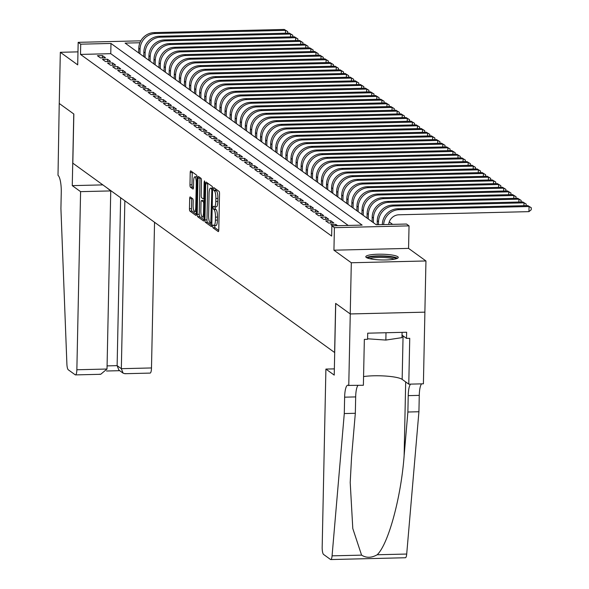 <?xml version="1.0" encoding="UTF-8"?>
<svg xmlns="http://www.w3.org/2000/svg" width="589" height="589" viewBox="0 0 589 589"><rect width="100%" height="100%" fill="white"/><g stroke="black" fill="none" stroke-linecap="round" stroke-linejoin="round"><path stroke-width="0.88" d="M212.622 226.102L212.938 227.766L218.232 231.587A2.039 0.501 -91.4 0 0 218.328 231.624A2.039 0.501 -91.4 0 0 218.777 229.938L219.528 193.766A2.039 0.501 -91.4 0 0 219.079 191.396L213.719 187.552L213.726 190.387L214.411 190.88A6.538 1.59 -91.4 0 1 215.868 198.464L215.802 201.475A6.538 1.59 -91.4 0 1 214.367 206.857A6.538 1.59 -91.4 0 1 214.079 206.754L213.328 206.238L213.012 207.416L213.336 209.073L214.021 209.566A6.538 1.59 -91.4 0 1 215.478 217.15L215.412 220.168A6.538 1.59 -91.4 0 1 213.976 225.55A6.538 1.59 -91.4 0 1 213.689 225.447L212.938 224.924L212.622 226.102M214.676 225.528L214.956 227.715L218.747 230.454M215.419 188.76L215.743 190.335L216.428 190.829L214.411 190.88M215.073 206.842L215.353 209.029L216.038 209.522L214.021 209.566M366.299 257.467A16.227 2.871 1.2 0 0 383.999 259.977A16.227 2.871 1.2 0 0 398.26 257.422A16.227 2.871 1.2 0 0 397.766 256.708A16.227 2.871 1.2 0 0 380.067 254.198A16.227 2.871 1.2 0 0 365.806 256.745A16.227 2.871 1.2 0 0 366.299 257.467M190.218 196.947A2.039 0.501 -91.4 0 0 190.129 196.91A2.039 0.501 -91.4 0 0 189.68 198.596L189.467 208.742A2.039 0.501 -91.4 0 0 189.923 211.112L195.798 215.36A2.039 0.501 -91.4 0 0 195.887 215.397A2.039 0.501 -91.4 0 0 196.336 213.711L197.094 177.539A2.039 0.501 -91.4 0 0 196.638 175.169L190.762 170.92A2.039 0.501 -91.4 0 0 190.674 170.891A2.039 0.501 -91.4 0 0 190.225 172.57L189.967 184.828A2.039 0.501 -91.4 0 0 190.424 187.199L192.934 189.017A2.039 0.501 -91.4 0 0 193.03 189.047A2.039 0.501 -91.4 0 0 193.479 187.368L193.604 181.287A5.463 1.333 -91.4 0 1 194.804 176.788A5.463 1.333 -91.4 0 1 196.27 183.216L195.769 207.026A5.463 1.333 -91.4 0 1 194.569 211.525A5.463 1.333 -91.4 0 1 193.104 205.105L193.192 201.136A2.039 0.501 -91.4 0 0 192.736 198.765L190.218 196.947M348.224 225.44L110.761 53.68L80.502 54.416L80.715 44.175L78.175 42.342L140.837 40.825M348.762 385.618L350.264 313.959L335.723 303.445L334.228 375.105L325.901 369.082L322.176 547.203A6.243 1.524 -91.4 0 0 323.567 554.44L330.495 559.454A6.243 1.524 -91.4 0 0 330.775 559.55A6.243 1.524 -91.4 0 0 332.071 555.847L344.285 413.559L344.631 397.177A14.563 3.549 88.6 0 1 347.827 385.184A14.563 3.549 88.6 0 1 348.482 385.412L363.384 385.265L364.348 339.404L367.573 339.323L367.705 333.183L406.638 332.24L406.506 338.38L409.738 338.307L408.773 384.168L423.403 383.814L424.897 312.155L350.234 313.944L335.649 303.394L334.618 352.524L72.815 163.16L73.846 114.03L59.253 103.473L60.328 52.296L77.704 64.864L78.175 42.342M350.234 313.944L351.309 262.76L425.95 260.956L408.567 248.389L409.038 225.867L334.405 227.671L331.865 225.837L362.125 225.101L110.975 43.446L80.715 44.175M408.567 248.389L333.934 250.192L351.309 262.76M333.934 250.192L334.405 227.671M80.502 54.416L331.651 236.071L331.865 225.837M204.95 219.947A2.039 0.501 -91.4 0 0 205.406 222.318L211.289 226.566A2.039 0.501 -91.4 0 0 211.377 226.596A2.039 0.501 -91.4 0 0 211.826 224.917L212.585 188.745A2.039 0.501 -91.4 0 0 212.128 186.374L206.253 182.126A2.039 0.501 -91.4 0 0 206.157 182.089A2.039 0.501 -91.4 0 0 205.708 183.775L204.95 219.947L206.967 219.896A2.039 0.501 -91.4 0 0 207.424 222.267L211.797 225.425M203.544 220.963L197.668 216.715A2.039 0.501 -91.4 0 1 197.212 214.344L197.97 178.172A2.039 0.501 -91.4 0 1 198.412 176.486A2.039 0.501 -91.4 0 1 198.508 176.523L201.018 178.342A2.039 0.501 -91.4 0 1 201.475 180.713L201.173 195.379A2.039 0.501 -91.4 0 0 201.629 197.749L203.293 198.957A2.039 0.501 -91.4 0 0 203.389 198.986A2.039 0.501 -91.4 0 0 203.838 197.308L204.155 182.038L204.471 180.86L204.854 182.538L204.081 219.314A2.039 0.501 -91.4 0 1 203.632 220.993A2.039 0.501 -91.4 0 1 203.544 220.963L203.72 220.956M77.976 51.869L60.328 52.296M424.875 312.141L425.95 260.956M337.63 225.697L335.848 224.402L330.804 224.527L332.586 225.815M325.724 220.853L328.772 223.054L333.816 222.936L330.768 220.735L325.724 220.853M320.652 217.186L323.7 219.388L328.743 219.263L325.695 217.061L320.652 217.186M315.579 213.512L318.627 215.714L323.67 215.596L320.622 213.395L315.579 213.512M310.506 209.846L313.554 212.047L318.597 211.922L315.549 209.721L310.506 209.846M305.433 206.172L308.474 208.381L313.517 208.256L310.477 206.054L305.433 206.172M300.361 202.506L303.401 204.707L308.445 204.582L305.404 202.38L300.361 202.506M295.288 198.839L298.328 201.04L303.372 200.915L300.331 198.714L295.288 198.839M290.215 195.165L293.256 197.367L298.299 197.249L295.251 195.047L290.215 195.165M285.135 191.499L288.183 193.7L293.226 193.575L290.178 191.373L285.135 191.499M280.062 187.825L283.11 190.026L288.154 189.908L285.105 187.707L280.062 187.825M274.989 184.158L278.037 186.36L283.081 186.234L280.033 184.033L274.989 184.158M269.917 180.484L272.957 182.686L278.001 182.568L274.96 180.367L269.917 180.484M264.844 176.818L267.885 179.019L272.928 178.894L269.887 176.693L264.844 176.818M259.771 173.144L262.812 175.345L267.855 175.227L264.814 173.026L259.771 173.144M254.698 169.477L257.739 171.679L262.782 171.554L259.742 169.352L254.698 169.477M249.618 165.803L252.666 168.012L257.71 167.887L254.662 165.686L249.618 165.803M244.545 162.137L247.594 164.338L252.637 164.221L249.589 162.012L244.545 162.137M239.473 158.47L242.521 160.672L247.564 160.547L244.516 158.345L239.473 158.47M234.4 154.797L237.441 156.998L242.484 156.88L239.443 154.679L234.4 154.797M229.327 151.13L232.368 153.331L237.411 153.206L234.37 151.005L229.327 151.13M224.254 147.456L227.295 149.658L232.338 149.54L229.298 147.338L224.254 147.456M219.182 143.79L222.222 145.991L227.266 145.866L224.225 143.664L219.182 143.79M214.101 140.116L217.15 142.317L222.193 142.199L219.145 139.998L214.101 140.116M209.029 136.449L212.077 138.651L217.12 138.525L214.072 136.324L209.029 136.449M203.956 132.775L207.004 134.977L212.047 134.859L208.999 132.658L203.956 132.775M198.883 129.109L201.931 131.31L206.967 131.185L203.927 128.984L198.883 129.109M193.81 125.435L196.851 127.644L201.894 127.518L198.854 125.317L193.81 125.435M188.738 121.768L191.778 123.97L196.822 123.852L193.781 121.643L188.738 121.768M183.665 118.102L186.706 120.303L191.749 120.178L188.708 117.977L183.665 118.102M178.585 114.428L181.633 116.629L186.676 116.512L183.628 114.31L178.585 114.428M173.512 110.761L176.56 112.963L181.603 112.838L178.555 110.636L173.512 110.761M168.439 107.088L171.487 109.289L176.531 109.171L173.483 106.97L168.439 107.088M163.367 103.421L166.415 105.622L171.458 105.497L168.41 103.296L163.367 103.421M158.294 99.747L161.334 101.949L166.378 101.831L163.337 99.629L158.294 99.747M153.221 96.081L156.262 98.282L161.305 98.157L158.264 95.955L153.221 96.081M148.148 92.407L151.189 94.608L156.232 94.49L153.192 92.289L148.148 92.407M143.075 88.74L146.116 90.942L151.159 90.816L148.111 88.615L143.075 88.74M137.995 85.074L141.043 87.275L146.087 87.15L143.039 84.949L137.995 85.074M132.923 81.4L135.971 83.601L141.014 83.483L137.966 81.275L132.923 81.4M127.85 77.733L130.898 79.935L135.941 79.809L132.893 77.608L127.85 77.733M122.777 74.059L125.818 76.261L130.861 76.143L127.82 73.942L122.777 74.059M117.704 70.393L120.745 72.594L125.788 72.469L122.748 70.268L117.704 70.393M112.632 66.719L115.672 68.92L120.716 68.803L117.675 66.601L112.632 66.719M107.559 63.052L110.599 65.254L115.643 65.129L112.602 62.927L107.559 63.052M102.479 59.379L105.527 61.58L110.57 61.462L107.522 59.261L102.479 59.379M105.497 57.788L102.449 55.587L97.406 55.712L100.454 57.913L105.497 57.788M392.605 224.365L389.255 221.943M139.924 42.747L125.096 43.1L376.246 224.762L406.506 224.034L409.038 225.867M110.761 53.68L110.975 43.446M335.848 224.402L335.818 225.742M330.768 220.735L330.724 223.01M325.695 217.061L325.651 219.336M320.622 213.395L320.578 215.67M315.549 209.721L315.505 212.003M310.477 206.054L310.425 208.329M305.404 202.38L305.352 204.663M300.331 198.714L300.28 200.989M295.251 195.047L295.207 197.322M290.178 191.373L290.134 193.648M285.105 187.707L285.061 189.982M280.033 184.033L279.989 186.308M274.96 180.367L274.908 182.642M269.887 176.693L269.836 178.968M264.814 173.026L264.763 175.301M259.742 169.352L259.69 171.635M254.662 165.686L254.617 167.961M249.589 162.012L249.545 164.294M244.516 158.345L244.472 160.62M239.443 154.679L239.399 156.954M234.37 151.005L234.319 153.28M229.298 147.338L229.246 149.613M224.225 143.664L224.173 145.939M219.145 139.998L219.101 142.273M214.072 136.324L214.028 138.599M208.999 132.658L208.955 134.933M203.927 128.984L203.882 131.266M198.854 125.317L198.802 127.592M193.781 121.643L193.729 123.926M188.708 117.977L188.657 120.252M183.628 114.31L183.584 116.585M178.555 110.636L178.511 112.911M173.483 106.97L173.438 109.245M168.41 103.296L168.366 105.571M163.337 99.629L163.286 101.904M158.264 95.955L158.213 98.238M153.192 92.289L153.14 94.564M148.111 88.615L148.067 90.897M143.039 84.949L142.994 87.224M137.966 81.275L137.922 83.557M132.893 77.608L132.849 79.883M127.82 73.942L127.769 76.217M122.748 70.268L122.696 72.543M117.675 66.601L117.623 68.876M112.602 62.927L112.551 65.202M107.522 59.261L107.478 61.536M102.449 55.587L102.405 57.869M215.707 225.396A6.538 1.59 -91.4 0 0 215.994 225.499A6.538 1.59 -91.4 0 0 217.429 220.117L215.412 220.168M216.038 209.522A6.538 1.59 -91.4 0 1 217.496 217.105L217.429 220.117M216.097 206.71A6.538 1.59 -91.4 0 0 216.384 206.813A6.538 1.59 -91.4 0 0 217.82 201.431L215.802 201.475M216.428 190.829A6.538 1.59 -91.4 0 1 217.886 198.412L217.82 201.431M207.755 183.208A2.039 0.501 -91.4 0 0 207.726 183.724L206.967 219.896M210.796 223.356L211.841 190.453L211.525 188.789L210.796 188.266A6.538 1.59 -91.4 0 0 210.509 188.163A6.538 1.59 -91.4 0 0 209.073 193.545L208.616 215.25A6.538 1.59 -91.4 0 0 210.074 222.833L210.796 223.356M212.57 188.119A6.538 1.59 -91.4 0 0 212.526 188.119L210.509 188.163M204.052 219.83L199.686 216.664L197.668 216.715M200.01 177.613A2.039 0.501 -91.4 0 0 199.988 178.121L199.229 214.293A2.039 0.501 -91.4 0 0 199.686 216.664M200.849 210.604A5.463 1.333 -91.4 0 0 202.314 217.024A5.463 1.333 -91.4 0 0 203.514 212.533L203.691 204.14A2.039 0.501 -91.4 0 0 203.234 201.769L201.571 200.562A2.039 0.501 -91.4 0 0 201.475 200.532A2.039 0.501 -91.4 0 0 201.026 202.211L200.849 210.604M203.404 200.518A2.039 0.501 -91.4 0 1 203.492 200.481A2.039 0.501 -91.4 0 1 203.588 200.518L204.464 201.151M197.079 176.84A5.463 1.333 -91.4 0 0 196.822 176.744L194.804 176.788M192.264 172.01A2.039 0.501 -91.4 0 0 192.242 172.518L191.985 184.777A2.039 0.501 -91.4 0 0 192.441 187.147L193.45 187.876M191.719 198.037A2.039 0.501 -91.4 0 0 191.697 198.545L191.484 208.69A2.039 0.501 -91.4 0 0 191.94 211.061L196.306 214.227M388.688 224.461A10.403 9.917 -54.1 0 1 398.944 214.786L528.951 211.642L529.062 206.518L527.796 205.605L397.781 208.749A15.601 14.88 125.9 0 0 382.327 224.468L382.327 224.615M527.796 205.605L531.271 207.718L531.226 209.765L528.951 211.642M531.271 207.718L529.062 206.518L399.047 209.662A15.601 14.88 125.9 0 0 383.638 224.586M368 258.24A14.04 2.481 -178.8 0 1 377.247 256.289A14.04 2.481 -178.8 0 1 392.075 257.202A14.04 2.481 -178.8 0 1 395.999 258.829M394.225 259.226A13.002 2.297 1.2 0 0 391.31 258.335A13.002 2.297 1.2 0 0 369.759 258.711M397.509 258.262A16.124 2.849 1.2 0 0 393.57 256.973A16.124 2.849 1.2 0 0 366.52 257.614M367.588 338.785L385.854 340.074L401.978 337.637L402.088 332.351M386.009 332.741L385.854 340.074M344.285 413.559L355.329 413.287L351.581 456.917L350.205 482.472L352.796 528.532L361.58 555.14C366.321 558.1 371.526 557.974 377.188 554.757C388.365 544.14 401.087 497.337 404.135 455.65L407.882 412.02L408.221 395.639A14.563 3.549 88.6 0 1 410.555 384.124M407.882 412.02L418.926 411.748L419.265 395.374A14.563 3.549 88.6 0 1 421.599 383.859M358.009 385.39A14.563 3.549 88.6 0 0 355.675 396.912L355.329 413.287M377.188 554.757L406.704 554.043L418.926 411.748M350.264 313.959L424.897 312.155M325.901 369.082L334.353 368.876M363.568 376.562A23.405 4.138 -178.8 0 1 402.154 379.375L408.773 384.168M406.704 554.043A6.243 1.524 88.6 0 1 405.409 557.746L330.775 559.55M402.029 335.141L406.506 338.38M80.59 191.646L76.857 369.759L107.014 369.031L110.747 190.917L80.59 191.646L72.263 185.631L73.765 113.972L59.231 103.458L58.009 175.316A14.563 3.549 -91.4 0 1 61.263 192.213L60.917 208.594L66.896 364.054A6.243 1.524 -91.4 0 0 68.28 369.796L75.208 374.803A6.243 1.524 -91.4 0 0 75.488 374.898A6.243 1.524 -91.4 0 0 76.857 369.759M102.854 184.887L72.263 185.631M106.962 187.862L110.747 190.917M124.853 200.805L121.334 368.685L151.491 367.956A6.243 1.524 88.6 0 1 150.121 373.095L124.912 373.706L123.101 373.146L121.334 368.685L117.123 365.644L120.642 197.757M154.546 222.281L151.491 367.956M125.737 373.581L124.912 373.706M123.101 373.146L118.89 370.098L117.123 365.644L107.08 365.887M99.313 374.221L100.697 374.295L107.014 369.031M523.93 205.694L523.989 202.852L522.715 201.931L392.708 205.075A15.601 14.88 125.9 0 0 377.254 220.801L377.174 224.74M522.715 201.931L526.198 204.044L523.989 202.852L393.975 205.995A15.601 14.88 125.9 0 0 378.528 221.714L378.462 224.711M526.198 204.044L526.161 205.642M518.85 202.027L518.916 199.178L517.643 198.265L387.636 201.409A15.601 14.88 125.9 0 0 372.182 217.127L372.086 221.751M517.643 198.265L521.125 200.378L518.916 199.178L388.902 202.321A15.601 14.88 125.9 0 0 373.448 218.048L373.352 222.671M521.125 200.378L521.088 201.975M513.777 198.36L513.836 195.511L512.57 194.591L382.563 197.735A15.601 14.88 125.9 0 0 367.109 213.461L367.013 218.085M512.57 194.591L516.052 196.711L513.836 195.511L383.829 198.655A15.601 14.88 125.9 0 0 368.375 214.374L368.28 218.998M516.052 196.711L516.016 198.302M508.705 194.687L508.763 191.845L507.497 190.924L377.483 194.068A15.601 14.88 125.9 0 0 362.036 209.787L361.94 214.411M507.497 190.924L510.972 193.037L508.763 191.845L378.756 194.988A15.601 14.88 125.9 0 0 363.303 210.707L363.207 215.331M510.972 193.037L510.943 194.635M503.632 191.02L503.691 188.171L502.424 187.25L372.41 190.394A15.601 14.88 125.9 0 0 356.963 206.121L356.868 210.744M502.424 187.25L505.899 189.371L503.691 188.171L373.684 191.315A15.601 14.88 125.9 0 0 358.23 207.033L358.134 211.657M505.899 189.371L505.87 190.961M498.559 187.346L498.618 184.504L497.352 183.584L367.337 186.728A15.601 14.88 125.9 0 0 351.891 202.447L351.788 207.07M497.352 183.584L500.827 185.697L498.618 184.504L368.604 187.648A15.601 14.88 125.9 0 0 353.157 203.367L353.061 207.991M500.827 185.697L500.797 187.295M493.486 183.68L493.545 180.83L492.279 179.917L362.264 183.061A15.601 14.88 125.9 0 0 346.811 198.78L346.715 203.404M492.279 179.917L495.754 182.03L493.545 180.83L363.531 183.974A15.601 14.88 125.9 0 0 348.084 199.693L347.989 204.324M495.754 182.03L495.717 183.621M488.414 180.006L488.472 177.164L487.199 176.244L357.192 179.387A15.601 14.88 125.9 0 0 341.738 195.106L341.642 199.73M487.199 176.244L490.681 178.357L488.472 177.164L358.458 180.308A15.601 14.88 125.9 0 0 343.012 196.027L342.908 200.65M490.681 178.357L490.644 179.954M483.341 176.339L483.4 173.49L482.126 172.577L352.119 175.721A15.601 14.88 125.9 0 0 336.665 191.44L336.569 196.063M482.126 172.577L485.608 174.69L483.4 173.49L353.385 176.634A15.601 14.88 125.9 0 0 337.931 192.36L337.836 196.984M485.608 174.69L485.572 176.28M478.261 172.665L478.32 169.823L477.053 168.903L347.046 172.047A15.601 14.88 125.9 0 0 331.592 187.766L331.497 192.397M477.053 168.903L480.536 171.016L478.32 169.823L348.313 172.967A15.601 14.88 125.9 0 0 332.859 188.686L332.763 193.31M480.536 171.016L480.499 172.614M473.188 168.999L473.247 166.15L471.98 165.237L341.966 168.38A15.601 14.88 125.9 0 0 326.52 184.099L326.424 188.723M471.98 165.237L475.456 167.35L473.247 166.15L343.24 169.293A15.601 14.88 125.9 0 0 327.786 185.02L327.69 189.643M475.456 167.35L475.426 168.947M468.115 165.325L468.174 162.483L466.908 161.563L336.893 164.706A15.601 14.88 125.9 0 0 321.447 180.433L321.351 185.056M466.908 161.563L470.383 163.676L468.174 162.483L338.167 165.627A15.601 14.88 125.9 0 0 322.713 181.346L322.617 185.969M470.383 163.676L470.353 165.273M463.042 161.658L463.101 158.809L461.835 157.896L331.821 161.04A15.601 14.88 125.9 0 0 316.374 176.759L316.271 181.383M461.835 157.896L465.31 160.009L463.101 158.809L333.087 161.953A15.601 14.88 125.9 0 0 317.64 177.679L317.545 182.303M465.31 160.009L465.281 161.607M457.97 157.992L458.028 155.143L456.762 154.222L326.748 157.366A15.601 14.88 125.9 0 0 311.294 173.092L311.198 177.716M456.762 154.222L460.237 156.343L458.028 155.143L328.014 158.286A15.601 14.88 125.9 0 0 312.568 174.005L312.472 178.629M460.237 156.343L460.208 157.933M452.897 154.318L452.956 151.476L451.689 150.556L321.675 153.7A15.601 14.88 125.9 0 0 306.221 169.418L306.125 174.042M451.689 150.556L455.164 152.669L452.956 151.476L322.941 154.62A15.601 14.88 125.9 0 0 307.495 170.339L307.392 174.962M455.164 152.669L455.128 154.266M447.824 150.651L447.883 147.802L446.609 146.882L316.602 150.026A15.601 14.88 125.9 0 0 301.148 165.752L301.053 170.376M446.609 146.882L450.092 149.002L447.883 147.802L317.869 150.946A15.601 14.88 125.9 0 0 302.415 166.665L302.319 171.289M450.092 149.002L450.055 150.593M442.744 146.978L442.81 144.136L441.536 143.215L311.529 146.359A15.601 14.88 125.9 0 0 296.076 162.078L295.98 166.702M441.536 143.215L445.019 145.328L442.81 144.136L312.796 147.279A15.601 14.88 125.9 0 0 297.342 162.998L297.246 167.622M445.019 145.328L444.982 146.926M437.671 143.311L437.73 140.462L436.464 139.549L306.457 142.693A15.601 14.88 125.9 0 0 291.003 158.412L290.907 163.035M436.464 139.549L439.946 141.662L437.73 140.462L307.723 143.606A15.601 14.88 125.9 0 0 292.269 159.325L292.173 163.956M439.946 141.662L439.909 143.252M432.598 139.637L432.657 136.795L431.391 135.875L301.377 139.019A15.601 14.88 125.9 0 0 285.93 154.738L285.834 159.369M431.391 135.875L434.866 137.988L432.657 136.795L302.65 139.939A15.601 14.88 125.9 0 0 287.196 155.658L287.101 160.282M434.866 137.988L434.837 139.586M427.526 135.971L427.585 133.121L426.318 132.208L296.304 135.352A15.601 14.88 125.9 0 0 280.857 151.071L280.754 155.695M426.318 132.208L429.793 134.321L427.585 133.121L297.578 136.265A15.601 14.88 125.9 0 0 282.124 151.991L282.028 156.615M429.793 134.321L429.764 135.912M422.453 132.297L422.512 129.455L421.245 128.535L291.231 131.678A15.601 14.88 125.9 0 0 275.777 147.397L275.681 152.028M421.245 128.535L424.721 130.648L422.512 129.455L292.497 132.599A15.601 14.88 125.9 0 0 277.051 148.318L276.955 152.941M424.721 130.648L424.691 132.245M417.38 128.63L417.439 125.781L416.173 124.868L286.158 128.012A15.601 14.88 125.9 0 0 270.704 143.731L270.609 148.354M416.173 124.868L419.648 126.981L417.439 125.781L287.425 128.925A15.601 14.88 125.9 0 0 271.978 144.651L271.875 149.275M419.648 126.981L419.611 128.579M412.307 124.956L412.366 122.114L411.093 121.194L281.086 124.338A15.601 14.88 125.9 0 0 265.632 140.064L265.536 144.688M411.093 121.194L414.575 123.307L412.366 122.114L282.352 125.258A15.601 14.88 125.9 0 0 266.898 140.977L266.802 145.601M414.575 123.307L414.538 124.905M407.227 121.29L407.293 118.441L406.02 117.528L276.013 120.671A15.601 14.88 125.9 0 0 260.559 136.39L260.463 141.014M406.02 117.528L409.502 119.641L407.293 118.441L277.279 121.584A15.601 14.88 125.9 0 0 261.825 137.311L261.73 141.934M409.502 119.641L409.465 121.238M402.154 117.623L402.213 114.774L400.947 113.854L270.94 116.997A15.601 14.88 125.9 0 0 255.486 132.724L255.39 137.347M400.947 113.854L404.429 115.974L402.213 114.774L272.206 117.918A15.601 14.88 125.9 0 0 256.752 133.637L256.657 138.26M404.429 115.974L404.393 117.564M397.082 113.949L397.141 111.107L395.874 110.187L265.86 113.331A15.601 14.88 125.9 0 0 250.413 129.05L250.318 133.674M395.874 110.187L399.349 112.3L397.141 111.107L267.134 114.251A15.601 14.88 125.9 0 0 251.68 129.97L251.584 134.594M399.349 112.3L399.32 113.898M392.009 110.283L392.068 107.434L390.801 106.521L260.787 109.664A15.601 14.88 125.9 0 0 245.341 125.383L245.238 130.007M390.801 106.521L394.277 108.634L392.068 107.434L262.061 110.577A15.601 14.88 125.9 0 0 246.607 126.296L246.511 130.927M394.277 108.634L394.247 110.224M386.936 106.609L386.995 103.767L385.729 102.847L255.714 105.991A15.601 14.88 125.9 0 0 240.268 121.709L240.165 126.333M385.729 102.847L389.204 104.96L386.995 103.767L256.981 106.911A15.601 14.88 125.9 0 0 241.534 122.63L241.438 127.253M389.204 104.96L389.174 106.557M381.863 102.942L381.922 100.093L380.656 99.18L250.642 102.324A15.601 14.88 125.9 0 0 235.188 118.043L235.092 122.667M380.656 99.18L384.131 101.293L381.922 100.093L251.908 103.237A15.601 14.88 125.9 0 0 236.461 118.956L236.366 123.587M384.131 101.293L384.094 102.884M376.791 99.269L376.85 96.427L375.576 95.506L245.569 98.65A15.601 14.88 125.9 0 0 230.115 114.369L230.019 119M375.576 95.506L379.058 97.619L376.85 96.427L246.835 99.57A15.601 14.88 125.9 0 0 231.389 115.289L231.286 119.913M379.058 97.619L379.021 99.217M371.711 95.602L371.777 92.753L370.503 91.84L240.496 94.984A15.601 14.88 125.9 0 0 225.042 110.703L224.946 115.326M370.503 91.84L373.986 93.953L371.777 92.753L241.762 95.897A15.601 14.88 125.9 0 0 226.309 111.623L226.213 116.247M373.986 93.953L373.949 95.543M366.638 91.928L366.697 89.086L365.43 88.166L235.423 91.31A15.601 14.88 125.9 0 0 219.969 107.029L219.874 111.66M365.43 88.166L368.913 90.279L366.697 89.086L236.69 92.23A15.601 14.88 125.9 0 0 221.236 107.949L221.14 112.573M368.913 90.279L368.876 91.877M361.565 88.262L361.624 85.412L360.358 84.499L230.343 87.643A15.601 14.88 125.9 0 0 214.897 103.362L214.801 107.986M360.358 84.499L363.833 86.612L361.624 85.412L231.617 88.556A15.601 14.88 125.9 0 0 216.163 104.282L216.067 108.906M363.833 86.612L363.803 88.21M356.492 84.588L356.551 81.746L355.285 80.826L225.27 83.969A15.601 14.88 125.9 0 0 209.824 99.696L209.728 104.319M355.285 80.826L358.76 82.946L356.551 81.746L226.544 84.89A15.601 14.88 125.9 0 0 211.09 100.609L210.995 105.232M358.76 82.946L358.73 84.536M351.419 80.921L351.478 78.072L350.212 77.159L220.198 80.303A15.601 14.88 125.9 0 0 204.751 96.022L204.648 100.645M350.212 77.159L353.687 79.272L351.478 78.072L221.464 81.223A15.601 14.88 125.9 0 0 206.017 96.942L205.922 101.566M353.687 79.272L353.658 80.87M346.347 77.255L346.406 74.405L345.139 73.485L215.125 76.629A15.601 14.88 125.9 0 0 199.671 92.355L199.575 96.979M345.139 73.485L348.614 75.606L346.406 74.405L216.391 77.549A15.601 14.88 125.9 0 0 200.945 93.268L200.849 97.892M348.614 75.606L348.578 77.196M341.274 73.581L341.333 70.739L340.059 69.819L210.052 72.962A15.601 14.88 125.9 0 0 194.598 88.681L194.503 93.305M340.059 69.819L343.542 71.932L341.333 70.739L211.318 73.883A15.601 14.88 125.9 0 0 195.872 89.602L195.769 94.225M343.542 71.932L343.505 73.529M336.201 69.914L336.26 67.065L334.986 66.152L204.979 69.296A15.601 14.88 125.9 0 0 189.525 85.015L189.43 89.638M334.986 66.152L338.469 68.265L336.26 67.065L206.246 70.209A15.601 14.88 125.9 0 0 190.792 85.928L190.696 90.559M338.469 68.265L338.432 69.855M331.121 66.24L331.18 63.398L329.914 62.478L199.907 65.622A15.601 14.88 125.9 0 0 184.453 81.341L184.357 85.965M329.914 62.478L333.396 64.591L331.18 63.398L201.173 66.542A15.601 14.88 125.9 0 0 185.719 82.261L185.623 86.885M333.396 64.591L333.359 66.189M326.048 62.574L326.107 59.725L324.841 58.812L194.826 61.955A15.601 14.88 125.9 0 0 179.38 77.674L179.284 82.298M324.841 58.812L328.316 60.925L326.107 59.725L196.1 62.868A15.601 14.88 125.9 0 0 180.646 78.587L180.551 83.218M328.316 60.925L328.287 62.515M320.976 58.9L321.034 56.058L319.768 55.138L189.754 58.282A15.601 14.88 125.9 0 0 174.307 74L174.211 78.631M319.768 55.138L323.243 57.251L321.034 56.058L191.027 59.202A15.601 14.88 125.9 0 0 175.574 74.921L175.478 79.544M323.243 57.251L323.214 58.848M315.903 55.233L315.962 52.384L314.695 51.471L184.681 54.615A15.601 14.88 125.9 0 0 169.234 70.334L169.131 74.958M314.695 51.471L318.17 53.584L315.962 52.384L185.947 55.528A15.601 14.88 125.9 0 0 170.501 71.254L170.405 75.878M318.17 53.584L318.141 55.182M310.83 51.56L310.889 48.718L309.623 47.797L179.608 50.941A15.601 14.88 125.9 0 0 164.154 66.667L164.059 71.291M309.623 47.797L313.098 49.91L310.889 48.718L180.875 51.861A15.601 14.88 125.9 0 0 165.428 67.58L165.332 72.204M313.098 49.91L313.068 51.508M305.757 47.893L305.816 45.044L304.55 44.131L174.535 47.275A15.601 14.88 125.9 0 0 159.082 62.994L158.986 67.617M304.55 44.131L308.025 46.244L305.816 45.044L175.802 48.188A15.601 14.88 125.9 0 0 160.355 63.914L160.252 68.538M308.025 46.244L307.988 47.842M300.684 44.227L300.743 41.377L299.47 40.457L169.463 43.601A15.601 14.88 125.9 0 0 154.009 59.327L153.913 63.951M299.47 40.457L302.952 42.577L300.743 41.377L170.729 44.521A15.601 14.88 125.9 0 0 155.275 60.24L155.179 64.864M302.952 42.577L302.915 44.168M295.604 40.553L295.671 37.711L294.397 36.79L164.39 39.934A15.601 14.88 125.9 0 0 148.936 55.653L148.84 60.277M294.397 36.79L297.879 38.903L295.671 37.711L165.656 40.855A15.601 14.88 125.9 0 0 150.202 56.573L150.107 61.197M297.879 38.903L297.843 40.501M290.532 36.886L290.591 34.037L289.324 33.117L159.317 36.26A15.601 14.88 125.9 0 0 143.863 51.987L143.768 56.61M289.324 33.117L292.807 35.237L290.591 34.037L160.583 37.181A15.601 14.88 125.9 0 0 145.13 52.9L145.034 57.523M292.807 35.237L292.77 36.827M285.459 33.212L285.518 30.37L284.251 29.45L154.237 32.594A15.601 14.88 125.9 0 0 138.79 48.313L138.695 52.936M284.251 29.45L287.726 31.563L285.518 30.37L155.511 33.514A15.601 14.88 125.9 0 0 140.057 49.233L139.961 53.857M287.726 31.563L287.697 33.161M214.956 227.715L212.938 227.766M215.743 190.335L213.726 190.387M215.353 209.029L213.336 209.073M217.496 217.105L215.478 217.15M217.886 198.412L215.868 198.464M207.726 183.724L205.708 183.775M207.424 222.267L205.406 222.318M210.862 223.378L211.856 223.356L210.921 223.349M211.885 222.186L211.179 222.2M212.548 190.431L211.841 190.453M212.585 188.767L211.525 188.789M212.577 188.222L210.796 188.266M199.229 214.293L197.212 214.344M199.988 178.121L197.97 178.172M204.508 198.927L203.477 198.949M204.545 197.293L203.838 197.308M204.839 182.016L204.155 182.038M204.221 212.511L203.514 212.533M204.398 204.125L203.691 204.14M204.449 201.74L203.234 201.769M203.588 200.518L201.571 200.562M196.476 207.011L195.769 207.026M196.976 183.201L196.27 183.216M192.441 187.147L190.424 187.199M191.985 184.777L189.967 184.828M192.242 172.518L190.225 172.57M191.94 211.061L189.923 211.112M191.484 208.69L189.467 208.742M191.697 198.545L189.68 198.596M399.047 209.662L397.781 208.749M408.221 395.639L419.265 395.374M355.675 396.912L344.631 397.177M332.071 555.847L361.58 555.14M404.135 455.65L405.681 381.922M403.067 335.892L402.154 379.375M378.528 221.714L377.254 220.801M393.975 205.995L392.708 205.075M373.448 218.048L372.182 217.127M388.902 202.321L387.636 201.409M368.375 214.374L367.109 213.461M383.829 198.655L382.563 197.735M363.303 210.707L362.036 209.787M378.756 194.988L377.483 194.068M358.23 207.033L356.963 206.121M373.684 191.315L372.41 190.394M353.157 203.367L351.891 202.447M368.604 187.648L367.337 186.728M348.084 199.693L346.811 198.78M363.531 183.974L362.264 183.061M343.012 196.027L341.738 195.106M358.458 180.308L357.192 179.387M337.931 192.36L336.665 191.44M353.385 176.634L352.119 175.721M332.859 188.686L331.592 187.766M348.313 172.967L347.046 172.047M327.786 185.02L326.52 184.099M343.24 169.293L341.966 168.38M322.713 181.346L321.447 180.433M338.167 165.627L336.893 164.706M317.64 177.679L316.374 176.759M333.087 161.953L331.821 161.04M312.568 174.005L311.294 173.092M328.014 158.286L326.748 157.366M307.495 170.339L306.221 169.418M322.941 154.62L321.675 153.7M302.415 166.665L301.148 165.752M317.869 150.946L316.602 150.026M297.342 162.998L296.076 162.078M312.796 147.279L311.529 146.359M292.269 159.325L291.003 158.412M307.723 143.606L306.457 142.693M287.196 155.658L285.93 154.738M302.65 139.939L301.377 139.019M282.124 151.991L280.857 151.071M297.578 136.265L296.304 135.352M277.051 148.318L275.777 147.397M292.497 132.599L291.231 131.678M271.978 144.651L270.704 143.731M287.425 128.925L286.158 128.012M266.898 140.977L265.632 140.064M282.352 125.258L281.086 124.338M261.825 137.311L260.559 136.39M277.279 121.584L276.013 120.671M256.752 133.637L255.486 132.724M272.206 117.918L270.94 116.997M251.68 129.97L250.413 129.05M267.134 114.251L265.86 113.331M246.607 126.296L245.341 125.383M262.061 110.577L260.787 109.664M241.534 122.63L240.268 121.709M256.981 106.911L255.714 105.991M236.461 118.956L235.188 118.043M251.908 103.237L250.642 102.324M231.389 115.289L230.115 114.369M246.835 99.57L245.569 98.65M226.309 111.623L225.042 110.703M241.762 95.897L240.496 94.984M221.236 107.949L219.969 107.029M236.69 92.23L235.423 91.31M216.163 104.282L214.897 103.362M231.617 88.556L230.343 87.643M211.09 100.609L209.824 99.696M226.544 84.89L225.27 83.969M206.017 96.942L204.751 96.022M221.464 81.223L220.198 80.303M200.945 93.268L199.671 92.355M216.391 77.549L215.125 76.629M195.872 89.602L194.598 88.681M211.318 73.883L210.052 72.962M190.792 85.928L189.525 85.015M206.246 70.209L204.979 69.296M185.719 82.261L184.453 81.341M201.173 66.542L199.907 65.622M180.646 78.587L179.38 77.674M196.1 62.868L194.826 61.955M175.574 74.921L174.307 74M191.027 59.202L189.754 58.282M170.501 71.254L169.234 70.334M185.947 55.528L184.681 54.615M165.428 67.58L164.154 66.667M180.875 51.861L179.608 50.941M160.355 63.914L159.082 62.994M175.802 48.188L174.535 47.275M155.275 60.24L154.009 59.327M170.729 44.521L169.463 43.601M150.202 56.573L148.936 55.653M165.656 40.855L164.39 39.934M145.13 52.9L143.863 51.987M160.583 37.181L159.317 36.26M140.057 49.233L138.79 48.313M155.511 33.514L154.237 32.594M215.994 225.499L213.976 225.55M216.384 206.813L214.367 206.857M204.508 198.964L203.389 198.986M204.133 216.98L202.314 217.024M203.492 200.481L201.475 200.532M196.387 211.48L194.569 211.525M106.55 371.004L119.7 370.687M100.697 374.295L75.488 374.898"/></g></svg>
